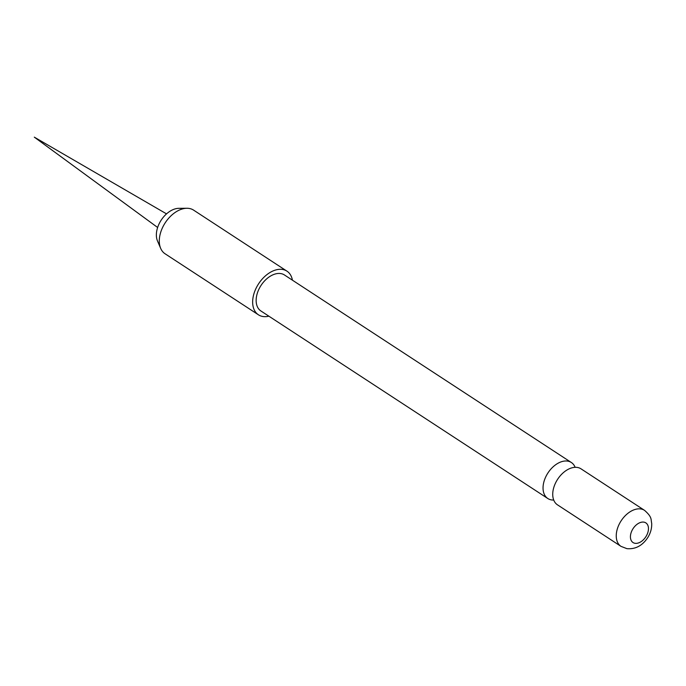 <?xml version="1.0" encoding="UTF-8"?>
<svg xmlns="http://www.w3.org/2000/svg" width="686" height="686" viewBox="0 0 686 686"><rect width="100%" height="100%" fill="white"/><g stroke="black" fill="none" stroke-linecap="round" stroke-linejoin="round"><path stroke-width="1.03" d="M160.678 248.383L157.488 240.958A21.206 13.686 -56.8 0 1 161.21 220.103A21.206 13.686 -56.8 0 1 178.823 208.33L186.901 208.27A26.068 16.824 123.2 0 0 165.249 222.744A26.068 16.824 123.2 0 0 160.678 248.383A26.068 16.824 123.2 0 0 165.069 253.777L258.425 314.797A26.068 16.824 -56.8 0 1 256.778 286.868A26.068 16.824 -56.8 0 1 282.572 269.469A26.068 16.824 -56.8 0 1 286.954 271.159A26.068 16.824 -56.8 0 1 292.416 280.18M286.954 271.159L193.598 210.13A26.068 16.824 123.2 0 0 189.216 208.45A26.068 16.824 123.2 0 0 186.901 208.27M268.878 316.186A26.068 16.824 -56.8 0 1 262.807 316.486A26.068 16.824 -56.8 0 1 258.425 314.797M547.814 498.516L260.92 310.981A21.506 13.883 -56.8 0 1 259.557 287.931A21.506 13.883 -56.8 0 1 280.84 273.585A21.506 13.883 -56.8 0 1 284.458 274.975L571.352 462.51A21.506 13.883 123.2 0 0 567.734 461.121A21.506 13.883 123.2 0 0 545.19 478.125A21.506 13.883 123.2 0 0 547.814 498.516A21.506 13.883 123.2 0 0 551.433 499.905A21.506 13.883 123.2 0 0 553.731 500.043M575.125 467.312A21.506 13.883 123.2 0 0 571.352 462.51M577.423 467.458A21.506 13.883 -56.8 0 1 581.033 468.847L644.557 510.367A21.506 13.883 -56.8 0 0 640.938 508.978A21.506 13.883 -56.8 0 0 619.655 523.324A21.506 13.883 -56.8 0 0 621.019 546.373L557.495 504.853A21.506 13.883 -56.8 0 1 553.585 488.2A21.506 13.883 -56.8 0 1 554.88 484.453A21.506 13.883 -56.8 0 1 564.209 471.942A21.506 13.883 -56.8 0 1 577.423 467.458M634.996 543.295A11.731 7.572 123.2 0 0 647.292 534.025A11.731 7.572 123.2 0 0 643.888 522.14A11.731 7.572 123.2 0 0 631.592 531.41A11.731 7.572 123.2 0 0 634.996 543.295M166.535 213.878L34.3 137.149L157.634 227.478M621.019 546.373L626.875 548.646C635.236 549.4 642.105 545.859 647.473 538.03C650.491 533.408 651.897 528.503 651.7 523.307C650.731 519.328 652.386 517.261 644.557 510.367"/></g></svg>
